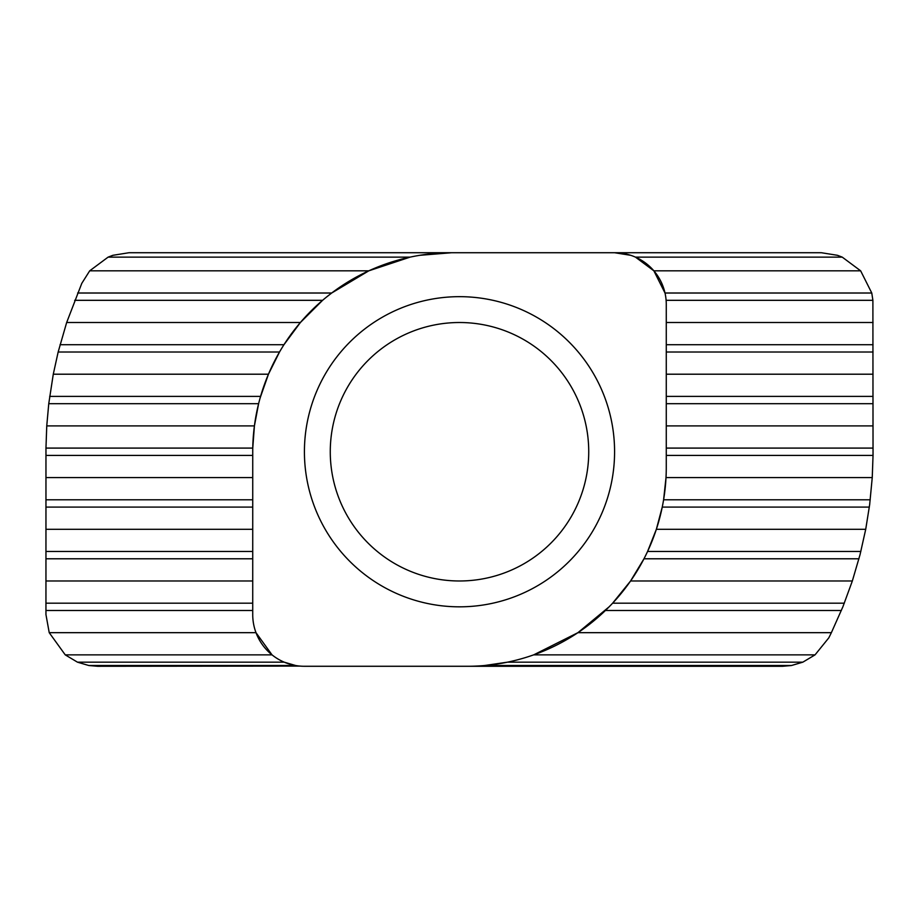 <?xml version="1.0" encoding="UTF-8"?>
<svg xmlns="http://www.w3.org/2000/svg" width="919" height="919" viewBox="0 0 919 919"><rect width="100%" height="100%" fill="white"/><g stroke="black" fill="none" stroke-linecap="round" stroke-linejoin="round"><path stroke-width="1.38" d="M108.097 257.136L89.706 270.818L368.829 270.818L410.069 257.136L108.097 257.136L112.853 255.31L128.993 252.725L451.746 252.725L419.776 255.31M630.721 255.31L614.581 252.725L821.356 252.725L837.496 255.31L842.252 257.136L635.477 257.136L653.869 270.818L860.644 270.818L842.252 257.136M802.827 662.174L507.437 662.174L484.6 665.517L791.466 665.517L802.827 662.174L815.038 654.868L828.812 637.843L831.373 632.674L577.913 632.674L609.125 606.827M46.754 425.899L48.753 403.705L258.607 403.705L254.414 425.899L46.754 425.899L45.961 448.093L45.95 614.581L49.224 632.674L65.249 654.868L77.472 662.174L88.833 665.517L295.608 665.517L284.247 662.174L77.472 662.174M844.331 603.174L612.64 603.174L630.583 580.98L852.338 580.98L842.872 606.827L831.373 632.674M860.839 551.48L647.573 551.48L656.361 529.287L865.721 529.287L860.058 554.605L852.338 580.98M870.247 499.787L663.598 499.787L666.011 477.593L872.246 477.593L869.661 504.623L865.721 529.287M368.829 270.818L331.69 293.012L327.015 296.665M48.753 403.705L53.279 374.205L58.161 352.011L66.662 322.512L81.78 283.374L89.706 270.818M666.275 455.399L873.039 455.399L872.889 300.318L871.775 293.012L860.644 270.818M53.279 374.205L268.451 374.205L260.169 397.812M254.414 425.899L252.759 448.104M252.736 449.529L252.725 614.581A51.694 51.694 0 0 0 304.419 666.275L467.254 666.275A199.021 199.021 0 0 0 666.275 467.254L666.275 304.419A51.694 51.694 0 0 0 614.581 252.725L451.746 252.725A199.021 199.021 0 0 0 252.725 451.746M304.419 451.746A155.081 155.081 0 0 1 459.5 296.665A155.081 155.081 0 0 1 614.581 451.746A155.081 155.081 0 0 1 459.5 606.827A155.081 155.081 0 0 1 304.419 451.746M330.266 451.746A129.234 129.234 0 0 1 459.5 322.512A129.234 129.234 0 0 1 588.734 451.746A129.234 129.234 0 0 1 459.5 580.98A129.234 129.234 0 0 1 330.266 451.746M666.275 425.899L873.05 425.899M45.95 477.593L252.725 477.593M873.039 455.399L872.246 477.593M666.275 374.205L873.05 374.205M58.161 352.011L279.514 352.011L268.451 374.205M666.275 322.512L873.05 322.512M66.662 322.512L300.398 322.512L283.96 344.705L60.045 344.705M74.669 300.318L322.592 300.318L300.398 322.512M653.869 270.818L665 293.012L871.775 293.012M45.95 529.287L252.725 529.287M656.361 529.287L662.243 507.093L869.328 507.093M45.95 580.98L252.725 580.98M630.583 580.98L643.978 558.786L858.955 558.786M49.224 632.674L255.999 632.674L272.024 654.868L65.249 654.868M815.038 654.868L533.675 654.868L577.913 632.674M277.86 658.934L277.193 658.521M791.466 665.517L782.643 666.275L467.254 666.275M299.916 666.08L97.644 666.275L88.833 665.517M45.95 603.174L252.725 603.174M45.95 551.48L252.725 551.48M45.95 499.787L252.725 499.787M77.633 293.012L331.69 293.012M666.275 344.705L873.05 344.705M49.672 396.399L260.571 396.399M666.275 396.399L873.05 396.399M45.961 448.093L252.759 448.093M666.275 448.093L873.05 448.093M45.95 455.399L252.725 455.399M666.275 403.705L873.05 403.705M666.275 352.011L873.05 352.011M666.114 300.318L872.889 300.318M45.95 507.093L252.725 507.093M45.95 558.786L252.725 558.786M45.95 610.48L252.725 610.48M605.437 610.48L841.367 610.48"/></g></svg>
